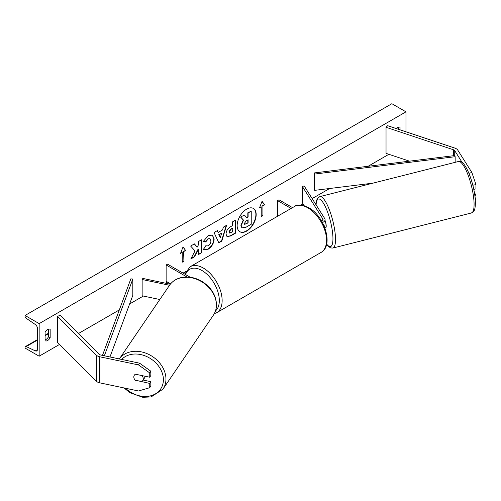 <?xml version="1.0" encoding="UTF-8"?>
<svg xmlns="http://www.w3.org/2000/svg" width="501" height="501" viewBox="0 0 501 501"><rect width="100%" height="100%" fill="white"/><g stroke="black" fill="none" stroke-linecap="round" stroke-linejoin="round"><path stroke-width="0.75" d="M468.942 173.333L471.854 172.457L475.95 184.593L472.95 185.22L472.95 185.777M472.95 185.22L472.318 183.341M462.198 162.524L454.733 150.688A3.194 1.841 0 0 0 453.994 150.012A3.194 1.841 0 0 0 453.33 149.718L386.033 127.285L386.033 153.35L409.474 161.165M475.95 184.593L475.95 188.89L473.764 189.347M471.854 172.457L457.732 150.056A6.388 3.689 0 0 0 456.248 148.709A6.388 3.689 0 0 0 454.927 148.121L387.63 125.688L386.033 127.285M475.255 199.517L475.95 199.373L475.95 195.077L474.378 192.584M474.804 195.321L475.95 195.077M135.452 380.403A4.985 3.826 32.2 0 1 133.811 376.965A4.985 3.826 32.2 0 1 134.274 375.293A4.985 3.826 32.2 0 1 135.452 374.216L149.743 377.222L149.743 372.926L150.839 371.191L139.585 363.187L100.789 355.034A3.194 1.841 180 0 1 99.624 354.608A3.194 1.841 180 0 1 99.117 354.226L60.264 315.367L57.496 316.288L57.496 342.358L96.355 381.211A6.388 3.689 180 0 0 97.369 381.975A6.388 3.689 180 0 0 99.699 382.833L138.495 390.98L149.743 387.705L149.743 383.409L135.546 380.253M150.839 371.191L150.839 375.487L149.743 377.222M149.743 387.705L150.839 385.97L150.839 381.681L143.098 380.052M139.585 363.187L138.495 364.916L99.699 356.768A6.388 3.689 180 0 1 97.369 355.91A6.388 3.689 180 0 1 96.355 355.146L57.496 316.288M150.839 381.681L149.743 383.409M138.495 364.916L149.743 372.926M159.825 299.517L142.146 295.803L142.146 279.514L169.532 285.269M170.315 284.205L142.829 278.431L142.146 279.514M190.192 277.241L167.541 264.159L166.132 264.973L166.132 281.268L170.609 283.854M166.132 264.973L186.954 276.997M322.425 222.544A5.987 3.457 0 0 0 325.049 219.689A5.987 3.457 0 0 0 324.686 218.505L304.176 185.965L302.297 186.359L302.297 202.648L304.226 205.704M324.279 226.433A5.987 3.457 0 0 0 325.049 224.736L325.049 219.689M321.774 221.379A3.989 2.305 0 0 0 323.057 219.689A3.989 2.305 0 0 0 322.813 218.899L302.297 186.359M277.585 216.25L277.585 200.625L278.994 199.811L292.528 207.627M277.585 200.625L291.119 208.441M324.842 227.867L325.713 227.642A4.985 1.246 -104.2 0 0 326.195 225.513A4.985 1.246 -104.2 0 0 325.049 220.446M239.791 231.681A13.458 7.772 120 0 0 246.379 230.936A13.458 7.772 120 0 0 255.134 219.206A13.458 7.772 120 0 0 253.249 208.378M246.661 231.099A13.458 7.772 120 0 0 255.454 219.238A13.458 7.772 120 0 0 253.393 208.454A13.458 7.772 120 0 0 246.661 209.124A13.458 7.772 120 0 0 237.869 220.979A13.458 7.772 120 0 0 239.935 231.769A13.458 7.772 120 0 0 246.661 231.099M39.159 323.621L39.159 356.205L25.05 348.057L25.05 347.375A1.797 1.04 60 0 1 25.419 346.554A1.797 1.04 60 0 1 26.202 346.579L35.289 350.863A3.394 1.96 -120 0 0 36.761 350.913A3.394 1.96 -120 0 0 37.462 349.36L37.462 328.506A3.394 1.96 -120 0 0 35.289 324.491L26.202 318.285A1.797 1.04 60 0 1 25.05 316.162L25.05 315.473L39.159 323.621L405.973 111.842L405.973 131.807M39.159 356.205L59.563 344.419M78.425 333.534L119.332 309.912M129.615 303.975L143.342 296.053M165.587 283.209L167.541 282.082M183.059 273.12L185.714 271.586M300.888 205.091L303.055 203.844M312.136 198.596L329.62 188.508M368.116 166.282L388.87 154.295M205.754 245.791L208.222 245.891C209.906 244.72 210.808 243.054 210.915 240.893L210.038 238.739L208.222 238.927L205.673 241.983L203.318 241.407L208.316 235.576L212.462 235.126L214.14 238.996C213.864 243.311 211.879 246.711 208.191 249.204L204.045 249.761L203.4 249.254L205.986 245.972M226.02 234.073L226.02 234.036C226.233 230.811 227.849 228.312 230.873 226.54L232.42 225.644L232.42 221.924L235.545 220.114L235.545 233.147L230.71 235.94L227.053 236.591L226.02 234.073M195.052 250.926L190.775 258.998L194.488 256.856L198.371 249.323L198.371 254.614L201.502 252.805L201.502 239.772L198.371 241.582L198.371 244.951L197.225 247.081L194.388 243.881L190.63 246.047L195.052 250.926M400.042 129.828L400.042 127.323A4.985 2.881 120 0 0 399.998 127.292A4.985 2.881 120 0 0 397.506 127.542A4.985 2.881 120 0 0 396.228 128.557M50.163 329.326L50.163 337.793A4.985 2.881 -60 0 1 45.128 340.755A4.985 2.881 -60 0 1 45.084 340.724L45.084 332.257A4.985 2.881 -60 0 1 47.62 329.545A4.985 2.881 -60 0 1 50.119 329.295A4.985 2.881 -60 0 1 50.163 329.326L50.069 329.27M262.912 205.842L264.609 204.865L262.067 201.252L259.531 207.796L261.221 206.819L261.221 216.595L262.912 215.618L262.912 205.842L262.912 215.618M180.523 253.412L183.059 246.861L185.602 250.475L183.911 251.452L183.911 261.228L182.214 262.205L182.214 252.429L180.523 253.412M218.192 232.451L222.563 229.928L223.358 227.153L226.59 225.287L221.811 241.094L218.818 242.822L214.04 232.533L217.371 230.61L218.192 232.451L217.209 230.704M398.351 129.264L398.351 127.173M48.472 329.176L48.472 336.816A4.985 2.881 -60 0 1 45.084 339.897M25.05 315.473L391.863 103.701L405.973 111.842M48.472 336.816L50.163 337.793M240.918 225.4L243.248 220.008L240.549 217.014L244.45 215.086L246.73 217.728L248.101 216.933L248.101 212.975L251.233 211.165L251.233 224.229L245.885 227.316L241.889 227.849L240.918 225.4L241.2 225.563L243.53 220.171L240.831 217.177M244.45 215.086L240.549 217.014M246.542 217.509L247.82 216.77L247.82 212.812L251.233 211.165M241.945 227.874L241.2 225.563M262.63 215.455L261.221 216.269M259.693 207.376L261.221 206.819M262.63 205.679L264.609 204.865M264.321 204.702L262.004 201.402M183.003 247.018L185.602 250.475M185.32 250.312L183.911 251.452M183.623 251.289L183.911 261.228M182.214 261.879L183.623 261.065M180.686 252.986L182.214 252.429M194.3 243.931L197.225 247.081M198.371 254.289L201.502 252.805M201.22 252.642L201.22 239.935M191.025 258.529L194.206 256.694L198.089 249.16L198.371 249.323M235.263 220.277L235.545 233.147M235.263 232.984L230.429 235.777L226.922 236.503M232.42 228.475L230.936 229.333L229.145 232.057L229.527 233.046L232.42 231.919L232.138 228.312L230.654 229.17L228.863 231.894L229.395 232.946M212.318 235.044L213.858 238.833C213.583 243.148 211.597 246.548 207.909 249.041L203.907 249.673M209.894 238.664L207.94 238.764L205.391 241.82L205.673 241.983M205.391 241.82L203.356 241.319M226.189 225.519L221.53 240.931L221.811 241.094M221.53 240.931L218.699 242.565M221.605 233.272L218.805 234.562L220.34 237.687L221.605 233.272L219.087 234.725L220.34 237.687M244.35 223.484L244.688 224.367L248.101 222.901L248.101 219.77L246.035 220.966L244.35 223.484M244.563 224.266L248.101 222.901M247.82 222.738L247.82 219.933M135.251 380.19L141.758 381.562A4.985 3.964 -145.7 0 0 142.685 380.66L144.457 378.061A4.985 3.964 -145.7 0 0 145.021 376.238A4.985 3.964 -145.7 0 0 145.021 376.226M142.685 380.66A4.985 3.964 -145.7 0 0 143.248 378.837A4.985 3.964 -145.7 0 0 141.94 375.581M134.374 375.143A4.985 3.964 -145.7 0 0 133.873 376.865M454.733 150.688L454.733 155.573L314.265 172.933L314.265 189.228L314.684 190.355L314.684 174.06L314.265 172.933M373.038 183.141L314.684 190.355M454.733 155.573L455.152 156.7L455.152 162.343M455.152 156.7L314.684 174.06M102.473 355.384L130.861 278.819L132.815 279.063L132.815 295.352L109.969 356.962M104.365 355.785L132.815 279.063M453.33 149.718L453.33 155.748M99.699 356.768L99.699 382.833M96.355 355.146L96.355 381.211M322.813 218.899L322.813 220.478M321.047 252.441A26.534 15.318 -120 0 0 325.111 231.18A26.534 15.318 -120 0 0 307.777 207.796A26.534 15.318 -120 0 0 294.507 206.481L190.111 266.757A26.534 15.318 60 0 1 203.375 268.073A26.534 15.318 60 0 1 220.716 291.457A26.534 15.318 60 0 1 216.645 312.718L321.047 252.441C333.942 245.747 324.542 216.063 308.773 207.696C301.727 204.596 296.968 204.195 294.507 206.481M215.505 310.902A24.543 14.166 -120 0 0 217.609 290.912A24.543 14.166 -120 0 0 201.966 270.515A24.543 14.166 -120 0 0 185.558 274.561M474.002 201.64A26.534 6.645 -104.2 0 0 467.828 174.417A26.534 6.645 -104.2 0 0 458.415 161.516C464.684 158.159 474.409 183.297 475.311 200.438C475.631 208.748 474.203 210.683 473.758 211.247L471.441 212.963A26.534 6.645 -104.2 0 0 474.002 201.64M458.415 161.516L319.845 196.611A26.534 6.645 75.8 0 1 329.257 209.512A26.534 6.645 75.8 0 1 335.432 236.729A26.534 6.645 75.8 0 1 332.871 248.058L471.441 212.963M326.652 244.068A24.543 6.144 -104.2 0 0 332.877 236.121A24.543 6.144 -104.2 0 0 324.441 204.934A24.543 6.144 -104.2 0 0 316.081 204.853M35.289 350.863L37.456 349.61M26.202 346.579L37.462 340.079M45.084 335.683L48.472 333.722M121.68 359.424A24.543 19.508 34.3 0 1 147.663 356.994A24.543 19.508 34.3 0 1 163.395 380.096A24.543 19.508 34.3 0 1 149.874 395.997A24.543 19.508 34.3 0 1 125.482 388.25M124.023 387.943L130.01 392.74L142.81 397.299L151.12 396.917L162.944 389.189A26.534 21.092 -145.7 0 0 165.95 379.489A26.534 21.092 -145.7 0 0 147.626 353.888A26.534 21.092 -145.7 0 0 119.351 358.935M119.088 359.311L169.52 285.282A26.534 21.092 34.3 0 1 197.795 279.746A26.534 21.092 34.3 0 1 216.388 305.466A26.534 21.092 34.3 0 1 213.382 315.167L162.944 389.189M214.271 313.714L216.645 312.718M184.756 274.103L190.111 266.757M319.845 196.611L317.534 198.321L316.619 200.312L315.943 204.627M326.596 244.338L328.274 246.342L330.741 247.957L332.871 248.058M48.472 333.246L45.084 335.2M37.462 339.597L25.419 346.554M169.52 285.282C172.313 281.299 176.252 278.725 181.349 277.554L189.66 277.172C194.15 277.711 198.415 279.232 202.46 281.737C211.56 287.806 216.238 295.596 216.507 305.109C216.419 308.848 215.38 312.198 213.382 315.167"/></g></svg>
